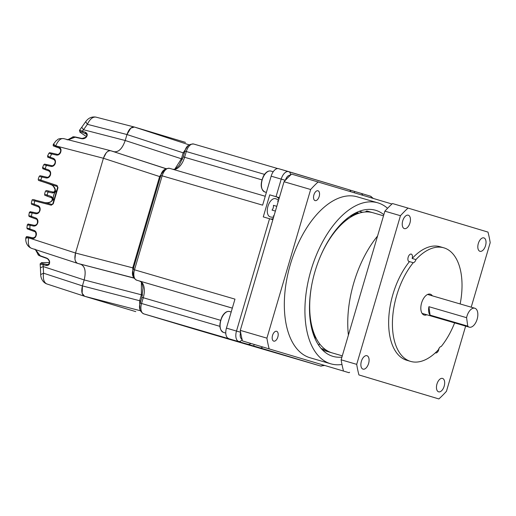 <?xml version="1.0" encoding="UTF-8"?>
<svg xmlns="http://www.w3.org/2000/svg" width="516" height="516" viewBox="0 0 516 516"><rect width="100%" height="100%" fill="white"/><g stroke="black" fill="none" stroke-linecap="round" stroke-linejoin="round"><path stroke-width="0.77" d="M194.261 329.027A3.109 2.619 -73.3 0 0 194.274 329.034A3.109 2.619 -73.3 0 0 194.293 329.04L320.397 365.979L259.98 347.836L143.745 313.863A3.109 2.619 -73.3 0 0 143.745 313.863A9.32 5.018 -73.7 0 1 141.565 303.479L143.261 297.732A14.906 8.03 106.3 0 0 139.772 281.117A3.109 2.619 106.7 0 1 139.759 281.117A3.109 2.619 106.7 0 1 139.739 281.11M349.519 189.94L360.929 193.313A3.109 2.619 106.7 0 1 360.942 193.319A3.109 2.619 106.7 0 1 362.613 195.196M288.605 171.596L278.601 168.68A9.32 5.018 106.3 0 0 278.582 168.674A9.32 5.018 106.3 0 0 271.158 176.175L262.631 205.162L162.159 175.833A9.32 5.018 -73.7 0 1 169.577 168.339A9.32 5.018 -73.7 0 1 169.603 168.345L265.25 196.261L169.577 168.339C164.849 168.255 161.921 170.622 160.786 175.44L162.159 175.833L134.502 269.81L234.974 299.132L226.44 328.124L236.489 331.059L269.546 218.732L263.263 216.901L269.752 194.848L279.35 197.66M228.614 338.502A9.32 5.018 -73.7 0 1 226.44 328.124M248.119 344.275A3.109 2.619 -73.3 0 0 250.737 343.417M253.698 346.004L254.156 344.449M259.98 347.836A3.109 2.619 -73.3 0 0 262.592 346.984M354.647 191.481L354.292 192.7M288.676 171.622L349.068 189.753A3.109 2.619 106.7 0 1 349.08 189.759A3.109 2.619 106.7 0 1 350.751 191.636M269.752 194.848L279.337 197.705M273.59 217.217A9.475 9.475 0 0 1 270.184 216.868A9.475 5.102 -73.7 0 1 267.952 206.31A9.475 5.102 -73.7 0 1 275.492 198.679A9.475 9.475 0 0 1 278.588 200.247M270.61 219.042A11.494 6.192 106.3 0 0 273.235 218.423M278.93 199.073A11.494 6.192 106.3 0 0 276.486 196.873M269.546 218.732L272.861 219.706M273.899 216.165L273.267 215.978A9.14 7.701 -73.3 0 0 274.054 215.643M275.396 211.089L272.035 210.096A5.424 4.573 -73.3 0 0 273.435 205.329L276.795 206.316M278.13 201.788A9.14 7.701 -73.3 0 0 277.653 201.079L278.285 201.266L277.653 201.085M273.435 205.329L274.783 205.736A2.174 1.174 106.3 0 0 274.789 205.736M139.907 309.432L139.643 300.725L140.855 301.08M141.416 282.51L141.397 294.759L139.643 300.725L82.418 285.896L82.147 293.34L84.598 296.274L135.773 311.632M133.212 276.886L132.747 267.849L133.96 268.204M160.824 176.917L159.612 176.562L164.823 169.274M182.625 159.154L181.413 158.793L174.911 168.996M184.386 153.188L183.167 152.826L188.063 145.699M142.609 295.113L84.172 279.93C86.178 271.622 85.088 266.437 80.909 264.36C85.056 266.469 86.146 271.655 84.172 279.93L82.418 285.896C81.102 291.405 81.831 294.868 84.598 296.274L135.669 311.606M114.21 151.781L114.055 151.736C118.68 152.304 122.395 148.556 125.214 140.5C122.389 148.511 118.674 152.259 114.055 151.736L110.85 150.775C109.244 150.414 107.683 151.136 106.161 152.936L103.413 158.264L75.523 253.021L74.943 259C75.246 261.348 76.162 262.812 77.703 263.399L81.006 264.385M185.489 142.384L134.405 127.039L130.767 128.142L126.968 134.534L125.214 140.5L181.413 158.793L183.167 152.826L126.968 134.534L125.214 140.5L83.534 129.755L87.365 124.324L85.682 121.666L81.741 127.252L83.534 129.755L82.244 131.154L85.385 132.244C87.597 133.483 87.83 135.218 86.082 137.437L85.779 137.495M48.098 264.463L46.827 264.585L46.176 265.476C48.749 265.592 49.884 264.25 49.581 261.464L49.523 261.257C48.962 259.696 47.969 258.619 46.55 258.026L40.222 255.743L35.578 249.647M49.349 262.541L41.899 262.663C40.558 262.792 41.119 263.179 43.583 263.831L47.504 264.631C49.13 264.037 49.71 262.96 49.252 261.393L49.194 261.18C49.71 261.18 46.756 257.678 46.795 258.426L40.467 256.136C38.577 255.31 37.784 254.781 38.087 254.543L40.222 255.743M86.488 134.186L82.315 132.244C79.883 131.464 79.2 131.503 80.251 132.36L86.391 136.566L80.051 132.244M185.431 142.364L134.405 127.039C131.328 126.691 128.852 129.187 126.968 134.534L87.365 124.324C89.894 119.086 92.745 116.687 95.918 117.119L134.302 127.013M165.952 168.629L110.85 150.775C107.773 150.427 105.296 152.923 103.413 158.264L75.523 253.021C74.214 258.529 74.936 261.993 77.703 263.399L133.857 278.079M43.583 263.831L42.938 264.708L43.267 266.579L40.396 267.746L40.687 274.564L43.55 273.209L43.267 266.579L84.172 279.93L82.418 285.896L43.55 273.209C42.834 278.975 43.924 282.555 46.821 283.942L84.476 296.236M40.687 274.564C40.68 276.918 42.022 282.155 46.756 283.923L46.821 283.942M40.97 263.682C39.351 263.831 40.003 264.173 42.938 264.708L46.176 265.476M110.643 150.717L63.791 138.643C60.804 138.043 58.114 140.449 55.734 145.86L103.413 158.264L159.612 176.562L132.747 267.849L75.523 253.021L28.664 237.844C27.735 243.668 28.683 247.164 31.508 248.319L77.581 263.353M26.806 237.831C25.213 237.341 25.671 237.308 28.187 237.741L28.664 237.844L29.386 237.076L28.986 236.986L28.187 237.741L25.832 238.231C25.639 238.373 25.129 245.622 31.444 248.299L31.508 248.319M46.253 177.975L46.975 177.22L42.589 176.233L41.886 176.994L46.253 177.975C48.033 178.168 49.381 177.298 50.31 175.363L50.42 175.066C51.058 172.654 50.471 170.944 48.646 169.938L45.079 168.648L46.427 165.384L44.634 165.049M51.052 166.423L51.774 165.668L47.149 164.63L46.427 165.384L51.052 166.423C52.735 166.623 54.051 165.836 55.006 164.056L55.135 163.766C55.922 161.263 55.36 159.47 53.464 158.386L50.084 157.167L51.606 153.968L49.781 153.562M56.521 155.071L57.244 154.316L52.335 153.213L51.606 153.968L56.521 155.071C58.108 155.277 59.392 154.568 60.359 152.942L60.514 152.652C61.527 150.021 61.004 148.15 58.953 147.034L56.741 146.234L56.934 147.266L59.121 148.06M32.011 238.579L32.734 237.824L29.386 237.076L30.438 237.308L29.709 238.063L32.011 238.579C34.366 238.727 35.817 237.431 36.365 234.69L36.397 234.367C36.462 232.471 35.765 231.187 34.32 230.51L27.812 228.207M35.868 218.016L36.049 219.042C36.952 219.036 37.436 220.074 37.494 222.138L37.449 222.46C37.242 224.26 36.178 225.208 34.25 225.311L30.734 224.525L30.031 225.286L33.54 226.073C35.733 226.176 37.178 224.97 37.868 222.448L37.913 222.132C38.081 220.126 37.397 218.752 35.868 218.016L29.702 215.772M36.049 219.042L31.592 217.43L31.412 216.404L32.044 212.934L35.746 213.766C37.836 213.895 39.261 212.773 40.022 210.399L40.087 210.089C40.358 207.967 39.693 206.51 38.087 205.71L32.231 203.517M38.087 205.71L38.287 206.742L34.062 205.213L34.656 200.918L51.271 205.2L53.238 203.833L57.986 187.695L57.07 185.489L39.132 179.523M63.791 138.643L110.746 150.743M68.247 139.791L75.11 137.211L72.666 137.082C68.583 139.417 66.745 140.268 67.144 139.649M75.11 137.211L81.67 138.694C83.192 138.952 84.605 138.585 85.92 137.579L86.082 137.437M46.911 258.445L46.55 258.026L46.911 258.445M39.584 180.677L57.282 186.528L57.07 185.489M51.271 205.2L52.013 204.446L35.391 200.163C33.282 199.299 32.147 199.344 31.992 200.311L31.289 203.265C32.076 204.884 30.354 203.659 34.062 205.213M28.206 225.234C26.503 224.705 27.109 224.724 30.031 225.286L29.767 229.826C25.942 228.246 27.754 229.433 26.89 227.937L27.29 224.879C29.019 223.493 26.639 223.983 30.734 224.525M52.335 153.213L52.316 153.207C48.04 152.439 50.445 152.523 48.865 153.265L47.549 156.058C48.188 158.148 46.827 156.6 50.265 158.193L50.084 157.167C47.317 156.071 46.788 155.774 48.504 156.277M47.149 164.63L51.774 165.668C52.755 165.946 53.722 165.333 54.657 163.824L54.786 163.533C55.567 161.843 55.186 160.47 53.645 159.418L50.265 158.193L53.664 159.418L53.464 158.386M54.148 144.919C52.548 144.448 52.929 144.706 55.277 145.693L55.734 145.86L55.934 146.905L56.934 147.266L55.522 146.757L55.277 145.693L53.561 144.035L56.089 140.778C58.185 139.855 56.689 138.359 63.681 138.617M72.666 137.082C72.556 136.721 73.504 136.701 75.517 137.017L82.096 138.488L85.766 137.321C86.985 135.876 87.088 134.663 86.075 133.696L85.456 133.354L85.385 132.244M82.315 132.244L82.244 131.154C79.49 130.032 78.748 129.98 80.019 131.006M46.33 191.61L48.027 191.965L47.117 195.048L47.266 196.222L51.213 197.647L47.266 196.222M52.116 192.907L48.027 191.965L48.781 191.062L52.877 191.978L52.116 192.907C54.122 193.042 55.212 192.126 55.399 190.146L55.38 189.843C54.831 187.295 53.2 185.489 50.484 184.425L46.156 182.896M44.408 202.485L45.118 202.653C47.73 203.349 50.078 202.717 52.168 200.769L52.342 200.524C53.258 198.77 52.832 197.409 51.071 196.448L45.485 194.48M28.986 236.986L29.36 237.07M41.635 176.027L42.57 176.233M53.561 144.035L53.2 144.706C53.458 145.738 52.226 145.667 55.528 146.757L55.934 146.905M51.213 197.647L51.071 196.448M51.852 200.956L52.342 200.524M51.658 201.227L52.168 200.769L51.658 201.227M47.943 202.788L45.118 202.653M43.815 202.337L45.189 202.653M50.484 184.425L45.814 182.78L50.549 184.464M55.199 189.191L55.38 189.843L55.199 189.191M55.218 189.527L55.399 190.146L55.218 189.527M52.877 191.978L52.858 191.971C53.993 192.249 54.722 191.526 55.031 189.811L55.019 189.514C52.438 183.29 50.297 185.134 50.555 184.47M52.845 191.971L48.781 191.062M35.404 200.169L34.656 200.918L32.921 200.627M35.391 200.163L52 204.446L52.845 203.717L57.592 187.585L57.282 186.528L40.977 181.206L40.764 180.168L41.886 176.994L40.113 176.717M36.036 219.036L31.611 217.436C27.845 215.875 29.593 217.062 28.773 215.514L28.773 215.507M38.274 206.735C39.603 207.593 40.067 208.696 39.674 210.051L39.609 210.36C39.422 211.992 38.371 212.869 36.449 213.005L32.747 212.173L32.044 212.934C29.135 212.34 28.541 212.302 30.25 212.831M43.499 167.816C41.783 167.313 42.306 167.59 45.079 168.648L45.26 169.674C41.88 168.119 43.221 169.609 42.544 167.59L43.718 164.739C45.524 163.733 43.228 164.056 47.13 164.623M53.342 199.46C52.993 196.486 53.767 193.842 55.657 191.513L55.657 191.513A6.527 3.515 106.3 0 0 54.702 192.92A6.527 3.515 106.3 0 0 53.342 199.46L53.664 200.924M317.991 190.772A5.128 2.761 -73.7 0 1 319.191 196.473A5.128 2.761 -73.7 0 1 315.108 200.608A5.128 2.761 -73.7 0 1 315.095 200.608A5.128 2.761 -73.7 0 1 313.896 194.906A5.128 2.761 -73.7 0 1 317.979 190.772A5.128 2.761 -73.7 0 1 317.991 190.772M276.634 331.298A5.128 2.761 -73.7 0 1 277.834 336.993A5.128 2.761 -73.7 0 1 273.751 341.134A5.128 2.761 -73.7 0 1 273.738 341.128A5.128 2.761 -73.7 0 1 272.538 335.426A5.128 2.761 -73.7 0 1 276.621 331.291A5.128 2.761 -73.7 0 1 276.634 331.298M341.979 364.477A83.856 45.182 -73.7 0 1 330.756 363.806A83.856 45.182 -73.7 0 1 330.575 363.754A83.856 45.182 -73.7 0 1 310.935 270.487A83.856 45.182 -73.7 0 1 377.751 202.814A83.856 45.182 -73.7 0 1 377.931 202.865A83.856 45.182 -73.7 0 1 387.568 208.29M310.342 357.846A83.856 45.182 -73.7 0 1 310.161 357.794A83.856 45.182 -73.7 0 1 309.981 357.743A83.856 45.182 -73.7 0 1 290.34 264.476A83.856 45.182 -73.7 0 1 357.156 196.802L377.751 202.814M341.927 357.111A76.091 40.996 -73.7 0 1 332.936 356.356A76.091 40.996 -73.7 0 1 332.768 356.304A76.091 40.996 -73.7 0 1 314.947 271.674A76.091 40.996 -73.7 0 1 375.577 210.27A76.091 40.996 -73.7 0 1 375.738 210.315A76.091 40.996 -73.7 0 1 383.84 214.688M350.622 217.159A3.109 1.671 -73.7 0 1 351.912 215.636A72.988 39.326 -73.7 0 1 357.762 213.069A3.109 1.671 -73.7 0 1 358.375 213.044A3.109 1.671 -73.7 0 1 358.381 213.044A3.109 1.671 -73.7 0 1 358.775 213.276M332.33 352.944A72.988 39.326 -73.7 0 1 332.169 352.899A72.988 39.326 -73.7 0 1 332.014 352.854A72.988 39.326 -73.7 0 1 312.76 329.653L312.515 328.834A72.053 38.823 -73.7 0 1 309.497 307.568M329.576 238.785A72.053 38.823 -73.7 0 1 343.559 222.486L344.204 221.925A72.988 39.326 -73.7 0 1 373.074 212.773A72.988 39.326 -73.7 0 1 373.229 212.818M312.76 329.653A72.988 39.326 -73.7 0 1 311.774 284.793M319.243 259.206A72.988 39.326 -73.7 0 1 344.204 221.925M377.557 236.044A83.856 45.182 106.3 0 0 348.403 335.097M408.311 215.198A6.985 3.767 -73.7 0 1 409.949 222.97A6.985 3.767 -73.7 0 1 404.376 228.607A6.985 3.767 -73.7 0 1 404.363 228.607A6.985 3.767 -73.7 0 1 402.725 220.829A6.985 3.767 -73.7 0 1 408.291 215.191A6.985 3.767 -73.7 0 1 408.311 215.198M366.953 355.718A6.985 3.767 -73.7 0 1 368.592 363.49A6.985 3.767 -73.7 0 1 363.019 369.133A6.985 3.767 -73.7 0 1 363.006 369.127A6.985 3.767 -73.7 0 1 361.368 361.355A6.985 3.767 -73.7 0 1 366.934 355.711A6.985 3.767 -73.7 0 1 366.953 355.718M442.541 378.415A6.985 3.767 -73.7 0 1 444.179 386.187A6.985 3.767 -73.7 0 1 438.606 391.825A6.985 3.767 -73.7 0 1 438.594 391.825A6.985 3.767 -73.7 0 1 436.955 384.052A6.985 3.767 -73.7 0 1 442.522 378.409A6.985 3.767 -73.7 0 1 442.541 378.415M483.898 237.895A6.985 3.767 -73.7 0 1 485.537 245.668A6.985 3.767 -73.7 0 1 479.964 251.305A6.985 3.767 -73.7 0 1 479.951 251.298A6.985 3.767 -73.7 0 1 478.313 243.526A6.985 3.767 -73.7 0 1 483.885 237.889A6.985 3.767 -73.7 0 1 483.898 237.895M438.993 348.442A3.883 2.09 -73.7 0 1 435.646 352.912A3.883 2.09 -73.7 0 1 435.639 352.912A3.883 2.09 -73.7 0 1 435.375 352.796M415.928 259.574A3.883 2.09 -73.7 0 1 413.232 262.702L409.465 261.606A3.883 2.09 -73.7 0 1 409.085 261.56A3.883 2.09 -73.7 0 1 409.072 261.56A3.883 2.09 -73.7 0 1 408.162 257.239A3.883 2.09 -73.7 0 1 411.258 254.104A3.883 2.09 -73.7 0 1 412.161 258.477L415.928 259.574A59.166 31.876 -73.7 0 1 443.799 247.815A59.166 31.876 -73.7 0 1 443.921 247.848A59.166 31.876 -73.7 0 1 460.156 303.95M454.628 322.881A59.166 31.876 -73.7 0 1 441.206 346.513A3.883 2.09 -73.7 0 0 438.51 349.642A59.166 31.876 -73.7 0 1 410.639 361.406A59.166 31.876 -73.7 0 1 392.444 321.552A59.166 31.876 -73.7 0 1 413.232 262.702M426.822 314.766A10.868 5.857 -73.7 0 1 424.171 315.044A10.868 5.857 -73.7 0 1 424.152 315.037A10.868 5.857 -73.7 0 1 421.604 302.944A10.868 5.857 -73.7 0 1 430.267 294.172A10.868 5.857 -73.7 0 1 432.35 295.836M466.587 317.688A9.862 5.315 -73.7 0 1 474.817 308.233A9.862 5.315 -73.7 0 1 474.836 308.239A9.862 5.315 -73.7 0 1 477.145 319.204A9.862 5.315 -73.7 0 1 469.289 327.163A9.862 5.315 -73.7 0 1 469.27 327.157A9.862 5.315 -73.7 0 1 467.754 326.131L430.08 315.134A9.862 5.315 -73.7 0 1 428.912 306.691L466.587 317.688L467.754 326.131M430.08 315.134L428.912 306.691M410.639 361.406L406.872 360.303A59.166 31.876 -73.7 0 1 388.677 320.449A59.166 31.876 -73.7 0 1 409.465 261.606M412.161 258.477A59.166 31.876 -73.7 0 1 440.032 246.713A59.166 31.876 -73.7 0 1 440.154 246.751M358.923 374.932L438.877 398.939L358.923 374.932A116.468 62.752 -73.7 0 1 356.704 364.354L341.128 359.813L384.878 211.167L400.448 215.714A116.468 62.752 -73.7 0 1 408.027 208.083L392.457 203.536A116.468 62.752 -73.7 0 0 384.878 211.167M465.645 326.099L446.45 391.302A116.468 62.752 -73.7 0 1 438.877 398.939M471.211 307.175L490.2 242.662A116.468 62.752 -73.7 0 0 487.981 232.09L408.027 208.083M400.448 215.714L356.704 364.354M343.346 370.385A116.468 62.752 -73.7 0 1 341.128 359.813M336.29 229.388A3.109 1.671 -73.7 0 1 336.645 229.42L336.335 229.33M367.218 211.07A3.109 1.671 106.3 0 0 367.211 211.07A3.109 1.671 106.3 0 0 365.528 211.953M311.799 328.795A3.109 1.671 -73.7 0 1 312.012 327.054M316.063 338.051A3.109 1.671 -73.7 0 1 315.669 338.019A3.109 1.671 -73.7 0 1 314.973 337.374A72.988 39.326 -73.7 0 1 312.296 330.73M331.73 352.763A72.988 39.326 -73.7 0 1 331.291 352.641A72.988 39.326 -73.7 0 1 325.048 349.667A3.109 1.671 -73.7 0 1 324.512 348.874M331.291 352.641L325.764 351.028A72.988 39.326 -73.7 0 1 322.178 349.616M318.882 345.533A3.109 1.671 -73.7 0 1 319.456 343.727L319.501 343.637M344.978 221.267L344.856 220.358M359.884 211.063A3.109 1.671 -73.7 0 1 360.174 211.56M269.126 348.719A116.468 62.752 -73.7 0 1 266.907 338.148L240.288 330.375A116.468 62.752 106.3 0 0 242.501 340.947L349.08 372.726L242.501 340.947M349.596 372.262A116.468 62.752 -73.7 0 1 349.08 372.726M391.947 204.007L291.611 174.098A116.468 62.752 106.3 0 0 284.032 181.735L310.658 189.501A116.468 62.752 -73.7 0 1 318.23 181.871M310.658 189.501L266.907 338.148M284.032 181.735L240.288 330.375M232.323 308.136L136.663 280.188A9.32 5.018 -73.7 0 1 134.502 269.81L133.128 269.41C131.509 274.183 132.683 277.776 136.663 280.188A3.109 2.619 -73.3 0 0 136.682 280.188L139.772 281.117C140.649 282.065 141.816 280.652 142.99 287.928L141.881 297.332L220.577 320.301M141.881 297.332L140.191 303.085L219.874 326.338M194.332 329.053A9.32 5.018 -73.7 0 1 194.313 329.047L143.745 313.863C139.746 311.445 138.565 307.858 140.191 303.085M194.313 329.047A9.32 5.018 -73.7 0 1 194.293 329.04L294.771 358.368M184.909 151.136L186.289 151.53A9.32 5.018 -73.7 0 1 193.706 144.029A9.32 5.018 -73.7 0 1 193.726 144.035L277.756 168.564L193.706 144.029C188.979 143.945 186.044 146.312 184.909 151.136L183.219 156.883L184.593 157.277L186.289 151.53L264.527 174.369M173.176 169.383A14.906 8.03 106.3 0 0 184.593 157.277L261.909 179.845M360.961 193.326L370.385 196.151A3.109 2.619 -73.3 0 0 370.385 196.151A3.109 2.619 -73.3 0 1 372.068 198.034M276.034 196.686L281.207 179.104L271.158 176.175M136.682 280.188L232.329 308.11M242.062 339.193L242.049 339.193A3.109 2.619 106.7 0 1 238.663 341.437A9.32 5.018 -73.7 0 1 236.489 331.059L240.604 332.259M323.016 365.122A3.109 2.619 106.7 0 1 320.397 365.979A9.32 5.018 -73.7 0 1 320.397 365.979L310.374 363.051M285.322 180.316C286.58 176.782 288.238 175.111 290.282 175.324L290.289 175.324A3.109 2.619 -73.3 0 0 288.663 171.615A3.109 2.619 -73.3 0 0 288.644 171.609A9.32 5.018 -73.7 0 1 288.644 171.609A9.32 5.018 -73.7 0 0 281.207 179.104L285.316 180.336M242.049 339.193C240.224 338.277 239.74 335.968 240.598 332.272M276.795 206.323L274.783 205.736L276.795 206.323M140.346 310.722L84.598 296.274M133.754 277.924L77.703 263.399M165.849 168.674L110.85 150.775M189.12 144.854L134.405 127.039M134.192 126.988L95.918 117.119M45.279 169.68L48.814 170.957C50.323 171.976 50.729 173.279 50.052 174.885L49.936 175.182C48.936 176.872 47.943 177.549 46.956 177.214L46.975 177.22M34.082 205.22L38.261 206.735M35.746 213.766L36.449 213.005M32.766 212.179L36.468 213.011M33.54 226.073L34.25 225.318M30.754 224.531L34.269 225.318M29.78 229.833L34.488 231.536M29.767 229.826L34.501 231.542L34.32 230.51M34.501 231.542C35.378 231.6 35.868 232.561 35.972 234.425L35.939 234.754C35.733 236.721 34.662 237.747 32.714 237.824L32.734 237.824M56.921 147.26L59.14 148.06L58.953 147.034M59.14 148.06C60.733 149.182 61.082 150.62 60.185 152.375L60.037 152.665C58.901 154.194 57.966 154.742 57.231 154.31L52.316 153.207M48.646 169.938L48.846 170.97L45.26 169.674M80.251 132.36L79.458 130.335L81.741 127.252M351.235 215.436L351.912 215.636M346.475 218.971L347.52 219.274M321.197 348.539L325.048 349.667M314.483 337.232L314.973 337.374M311.361 324.39L310.845 324.235M356.195 212.611L357.762 213.069M263.811 175.969A10.868 5.857 106.3 0 0 264.779 191.946C260.503 189.243 260.077 183.922 263.502 175.988C265.772 172.144 268.23 170.506 270.874 171.073A10.868 5.857 106.3 0 0 263.811 175.969M222.473 316.424A10.868 5.857 106.3 0 0 223.441 332.394C219.171 329.692 218.739 324.37 222.164 316.437C224.434 312.593 226.892 310.954 229.536 311.522A10.868 5.857 106.3 0 0 222.473 316.424M194.274 329.034L143.725 313.857M172.725 169.28C173.969 168.99 174.285 170.738 179.136 165.275L183.219 156.883M133.128 269.41L160.786 175.44M360.942 193.319L370.398 196.157L373.3 198.408M278.582 168.674L349.08 189.759M320.417 365.986L324.396 365.522M46.756 283.923L84.534 296.255M31.444 248.299L77.639 263.379M34.804 249.312C34.785 248.531 35.875 250.279 38.087 254.543M46.956 177.214L42.589 176.233C38.803 175.485 40.448 175.601 39.197 176.401L38.19 179.265C38.842 180.735 37.352 180 40.977 181.206M32.714 237.824L30.418 237.308M95.815 117.093C90.042 116.242 87.127 119.789 85.682 121.666M40.396 267.746L40.145 263.921L41.706 262.65L49.355 262.528M25.832 238.231L25.897 237.47C26.838 236.65 25.684 236.173 28.96 236.979M51.194 197.641C52.309 198.041 52.529 199.028 51.852 200.608L51.671 200.866C50.516 202.859 44.886 203.091 45.202 202.653L43.796 202.33M28.773 215.514L29.335 212.482C31.05 211.179 28.67 211.625 32.747 212.173M48.762 191.055C45.208 190.159 46.33 190.668 45.382 191.339L44.544 194.177C45.382 196.145 43.479 194.519 47.253 196.215M55.657 191.513L56.76 190.423M359.252 211.296L362.683 212.295M343.546 221.545L344.365 221.783M373.074 212.773L383.511 215.817M474.817 308.233L427.616 294.455M469.289 327.163L422.088 313.386M440.032 246.713L443.799 247.815M332.169 352.899L342.295 355.853M367.211 211.07L372.513 212.618M310.426 321.61L310.825 321.726M314.695 337.735L315.669 338.019M356.459 212.482L358.375 213.044M330.756 363.806L310.161 357.794M266.379 192.41L264.779 191.946M273.216 171.757L270.874 171.073M225.776 333.078L223.441 332.394M231.181 312.006L229.536 311.522"/></g></svg>
